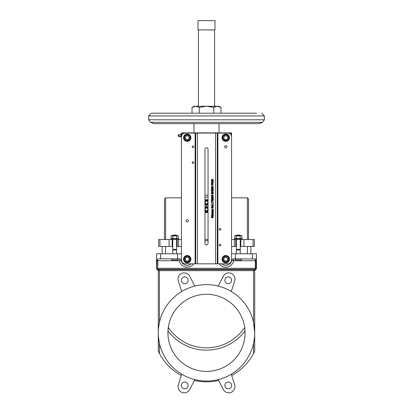 <?xml version="1.0" encoding="UTF-8"?>
<svg xmlns="http://www.w3.org/2000/svg" width="413" height="413" viewBox="0 0 413 413"><rect width="100%" height="100%" fill="white"/><g stroke="black" fill="none" stroke-linecap="round" stroke-linejoin="round"><path stroke-width="0.62" d="M213.082 181.865L213.278 180.925L213.082 181.266L211.342 181.266L211.611 181.865L211.792 181.513L213.082 181.513L213.082 181.865M211.611 181.865L211.342 181.467M212.328 212.225L212.86 213.134L213.32 212.695L213.123 212.225L213.191 213.005L212.437 212.871L213.191 213.005L213.278 211.983L211.905 212.137L211.864 213.02L212.06 212.323L212.328 212.225L212.396 212.767M212.519 212.225L212.922 212.225L212.845 212.886L213.093 212.607L212.845 212.886L212.519 212.225M211.864 213.02L211.905 212.137L212.292 211.983M211.797 212.576L211.905 212.137L211.797 212.576M212.581 212.659L212.845 212.886L212.581 212.659M211.466 215.684L211.833 216.366L213.278 215.958L212.034 215.958L211.833 215.565L211.833 215.968L211.466 215.684L211.781 215.968M211.781 216.2L211.255 215.715L211.559 216.175M212.561 211.487L213.098 211.069L212.561 211.487L212.014 211.069L212.561 211.487L213.196 210.64L213.123 211.554L211.998 211.554L211.797 211.064L212.184 210.64L212.014 211.069M212.045 211.595L211.91 210.64M211.998 211.554L213.123 211.554L212.561 211.74L213.309 211.064L213.123 211.554M212.84 217.78L213.165 217.78L213.139 216.644L212.731 216.469L211.843 217.501L211.539 217.104L211.745 216.546L211.441 216.546L211.317 217.119L211.869 217.765L212.767 216.737L213.093 217.166L212.84 217.78M211.745 216.562L211.539 217.104L211.843 217.501L212.261 216.794M212.241 216.851L212.731 216.469L212.241 216.851L212.731 216.469L213.139 216.644L213.165 217.78L213.139 216.644M212.84 217.765L213.093 217.166L212.767 216.737L212.215 217.641L211.637 217.713M211.869 217.765L212.215 217.641L211.869 217.765L212.215 217.641L211.869 217.765L211.317 217.119L211.441 216.546M213.278 203.888L212.912 204.198L213.278 203.888M211.792 214.817L212.561 215.483L213.273 214.481L212.922 214.264L213.098 214.76L212.581 215.235L212.581 214.233L211.952 214.399L211.792 214.817L212.447 214.233L211.952 214.399L212.447 214.233L211.952 214.399L212.447 214.233L211.952 214.399L211.828 215.049M212.396 214.471L212.396 215.235L211.993 214.827L212.396 214.471L211.993 214.827L212.396 215.235L212.106 215.116M213.191 214.264L213.123 215.287M213.273 214.481L213.309 214.755M213.123 215.292L212.303 215.452M212.106 214.554L211.993 214.827M212.581 215.235L213.098 214.76L212.581 215.235M211.353 202.06L211.575 201.069L213.278 201.673L211.353 200.837L211.353 202.06M212.081 213.366L211.838 213.222L211.833 213.991L213.278 213.743L212.251 213.743L212.081 213.366L212.251 213.743M212.05 213.743L211.833 213.32M211.952 196.531L211.353 196.898M211.353 197.352L211.941 197.719M212.313 196.769L212.901 196.841M211.724 196.841L211.528 197.125L211.724 196.841M211.528 197.125L211.73 197.414L211.528 197.125M212.68 197.719L213.278 197.352M212.989 196.614L213.32 197.125L212.685 196.531M212.896 197.414L212.318 197.481L213.108 197.125M212.318 197.481L211.73 197.414M212.788 210.496L213.32 209.871L212.556 209.226L211.792 209.871L212.323 210.496M212.556 209.479L213.108 209.871L212.556 210.269L212.003 209.871L212.556 209.479L212.003 209.871L212.556 210.269L213.108 209.871L212.556 209.479M211.823 210.088L212.819 209.257M212.556 209.226L213.32 209.871L213.216 210.238M213.216 209.51L213.32 209.871M211.792 209.871L211.895 209.51M211.952 195.086L211.317 195.617M211.311 195.679L212.318 196.294L211.554 196.144M212.901 195.39L212.313 195.323L213.108 195.679L212.901 195.39M212.313 195.323L211.724 195.395L212.313 195.323L211.724 195.395L211.73 195.963L211.724 195.395M212.68 196.273L213.278 195.901M212.989 195.168L213.32 195.679L212.685 195.086M212.896 195.969L213.108 195.679L212.318 196.03L212.896 195.969M211.73 195.963L212.318 196.03M212.514 207.579L213.278 206.639L212.442 207.326L211.874 206.923L211.451 207.14L211.353 208.131L213.278 208.131L212.514 207.579M212.297 207.651L211.895 207.192L212.297 207.873L211.575 207.873L211.637 207.311M212.199 207.3L211.895 207.192L212.199 207.3M211.874 206.923L211.353 207.631L211.451 207.14L212.034 206.939M211.353 193.475L211.502 192.804L212.318 192.412L213.123 192.804L212.318 192.412L211.502 192.804L211.353 193.929L213.278 193.929L213.191 192.923M212.313 192.68L211.688 192.969L212.313 192.68L212.927 192.948L212.313 192.68M211.688 192.969L211.575 193.48L211.688 192.969M213.056 193.48L212.927 192.948L213.056 193.676L211.575 193.48M213.123 192.804L213.278 193.485L213.015 192.675M211.828 206.164L212.561 206.603L213.309 205.875L212.922 205.38L213.098 205.881L212.581 206.355L212.447 205.354L211.792 205.932L212.447 205.354M212.396 205.591L212.396 206.355L211.993 205.948L212.396 205.591L211.993 205.948L212.396 206.355M213.191 205.38L213.278 206.128M213.273 205.602L212.303 206.572M211.792 205.932L211.952 205.514L211.792 205.932M212.581 206.355L213.098 205.881L212.581 206.355M212.876 190.992L211.353 191.771L211.353 192.133L213.278 192.133L211.616 191.895L213.278 190.754L211.353 190.754L212.876 190.992M211.466 204.564L211.833 205.246L213.278 204.838L212.034 204.838L211.833 204.445L211.833 204.848L211.466 204.564L211.781 204.848M211.952 187.796L211.322 188.266M211.353 188.612L211.941 188.978M212.901 188.101L212.313 188.034L213.108 188.385L212.901 188.101M212.313 188.034L211.724 188.101L212.313 188.034M211.724 188.101L211.528 188.385L211.724 188.101M211.528 188.385L211.73 188.674L211.528 188.385M212.68 188.978L213.32 188.447M213.278 188.163L212.375 187.77M212.896 188.674L213.108 188.385L212.318 188.741L212.896 188.674M212.318 188.741L211.73 188.674M213.082 203.346L213.278 202.406L213.082 202.747L211.342 202.747L211.611 203.346L211.792 202.995L213.082 202.995L213.082 203.346M211.611 203.346L211.342 202.948M211.952 186.346L211.353 186.712M211.353 187.166L212.081 187.548M212.901 186.655L212.313 186.583L212.901 186.655M212.313 186.583L211.724 186.655M211.528 186.939L211.73 187.228L211.528 186.939M212.68 187.533L213.278 187.166M213.278 186.712L212.685 186.346M212.896 187.228L212.318 187.296L213.108 186.939M211.73 187.228L212.318 187.296M212.68 200.61L213.32 200.016L212.313 199.402L211.311 200.016L212.318 200.635L211.554 200.486M212.318 200.372L212.896 200.305L212.901 199.732L212.896 200.305L211.73 200.305L211.724 199.737L212.313 199.665L212.901 199.732L211.724 199.737L211.73 200.305M211.952 199.427L212.375 199.402M213.278 199.794L213.32 200.078M212.313 199.665L211.724 199.737M211.931 183.976L211.471 184.203L211.353 184.709L211.931 183.976L211.471 184.203L211.353 185.194L213.278 185.194L212.561 184.936L212.359 184.141L212.561 184.719L211.931 183.976L212.359 184.141M211.941 184.239L211.647 184.379L212.225 184.353L212.344 184.936L211.575 184.936L211.647 184.379L211.575 184.725M212.54 198.689L213.278 199.154L213.278 197.966L213.056 198.911L211.838 198.044L211.311 198.622L211.425 199.118L211.854 198.307L213.005 199.154L211.854 198.307L211.699 199.102M211.425 199.118L211.311 198.622L211.838 198.044L213.056 198.911L212.556 198.405M211.311 198.622L211.838 198.044L212.225 198.147M212.876 182.587L211.353 183.367L211.353 183.728L213.278 183.728L211.616 183.491L213.278 182.35L211.353 182.35L212.876 182.587M211.533 189.903L211.854 189.572L213.278 190.419L213.278 189.226L213.056 190.176L211.838 189.309L211.311 189.882L211.425 190.378L211.854 189.572L212.912 190.316M211.425 190.378L211.332 189.686M211.311 189.882L211.838 189.309L213.056 190.176M211.616 189.35L212.225 189.407M211.952 179.392L211.317 179.923M211.632 180.491L211.311 179.985L211.941 180.574M212.901 179.701L212.313 179.629L212.901 179.701M212.313 179.629L211.724 179.701L212.313 179.629M211.724 179.701L211.528 179.985L211.724 179.701M211.528 179.985L211.73 180.269L211.528 179.985M212.68 180.579L213.278 180.207M212.989 179.474L213.32 179.985L212.685 179.392M212.896 180.274L213.108 179.985L212.318 180.336L212.896 180.274M211.73 180.269L212.318 180.336L211.73 180.269M197.435 133.074L227.713 133.074A3.856 3.856 0 0 1 231.569 136.93L231.569 259.958A3.856 3.856 0 0 1 227.713 263.814L185.287 263.814A3.856 3.856 0 0 1 181.431 259.958L181.431 136.93A3.856 3.856 0 0 1 185.287 133.074L197.435 133.074L197.435 263.814M204.956 149.269A1.544 1.544 0 0 1 206.5 147.725A1.544 1.544 0 0 1 208.044 149.269L208.044 243.371A1.544 1.544 0 0 1 206.5 244.914A1.544 1.544 0 0 1 204.956 243.371L204.956 149.269M208.044 211.843L206.505 212.292L207.754 211.57A2.509 2.509 0 0 0 208.044 211.373A2.509 2.509 0 0 1 204.956 211.373A2.509 2.509 0 0 0 205.246 211.57L206.5 212.292L204.956 211.843M204.956 206.954L206.495 206.505L205.246 207.228A2.509 2.509 0 0 0 204.956 207.424A2.509 2.509 0 0 1 208.044 207.424A2.509 2.509 0 0 0 207.754 207.228L206.5 206.505L208.044 206.954M208.044 204.461L207.754 204.626A2.509 2.509 0 0 0 208.044 204.435A2.509 2.509 0 0 1 204.956 204.435A2.509 2.509 0 0 0 205.246 204.626L206.5 205.354L207.754 204.626A2.509 2.509 0 0 1 205.246 204.626L204.956 204.461M204.956 200.011L206.495 199.567L205.246 200.284A2.509 2.509 0 0 0 204.956 200.481A2.509 2.509 0 0 1 208.044 200.481A2.509 2.509 0 0 0 207.754 200.284L206.5 199.562L208.044 200.011M222.313 259.183A3.469 3.469 0 0 1 225.782 255.714A3.469 3.469 0 0 1 229.256 259.183A3.469 3.469 0 0 1 225.782 262.658A3.469 3.469 0 0 1 222.313 259.183M222.313 137.699A3.469 3.469 0 0 1 225.782 134.23A3.469 3.469 0 0 1 229.256 137.699A3.469 3.469 0 0 1 225.782 141.169A3.469 3.469 0 0 1 222.313 137.699M183.744 137.699A3.469 3.469 0 0 1 187.218 134.23A3.469 3.469 0 0 1 190.687 137.699A3.469 3.469 0 0 1 187.218 141.169A3.469 3.469 0 0 1 183.744 137.699M183.744 259.183A3.469 3.469 0 0 1 187.218 255.714A3.469 3.469 0 0 1 190.687 259.183A3.469 3.469 0 0 1 187.218 262.658A3.469 3.469 0 0 1 183.744 259.183M179.118 135.578L179.118 134.597A0.981 0.981 0 0 0 178.132 135.578L179.118 136.564L179.118 135.578M156.326 113.208L256.674 113.208M262.575 122.341L150.425 122.341L154.049 123.657L258.951 123.657L262.575 122.341L264.351 119.806L148.649 119.806L148.649 115.908L151.349 113.208L221.595 113.208M178.54 239.514L178.54 238.745L170.827 238.745L170.827 239.514M172.753 246.458L172.175 246.458L172.175 239.514L177.187 239.514L177.187 246.458L176.609 246.458M242.173 239.514L242.173 238.745L234.46 238.745L234.46 239.514M236.391 246.458L235.813 246.458L235.813 239.514L240.825 239.514L240.825 246.458L240.247 246.458M208.044 197.058L204.956 197.058M204.956 212.483L208.044 212.483M208.044 204.905L206.505 205.349L204.956 204.905M172.902 238.384L174.684 238.662L176.465 238.384L176.465 235.864L171.121 235.864L171.121 238.384L172.902 238.384L172.902 235.864M177.621 238.745L178.246 238.384L176.465 238.384M236.535 238.384L238.316 238.662L240.098 238.384L240.098 235.864L234.754 235.864L234.754 238.384L236.535 238.384L236.535 235.864M234.754 235.864L235.379 235.503L241.259 235.503L241.879 235.864L241.879 238.384L240.098 238.384M204.956 207.393L205.246 207.228A2.509 2.509 0 0 1 207.754 207.228L208.044 207.393M208.044 211.404L207.754 211.57A2.509 2.509 0 0 1 205.246 211.57L204.956 211.404M204.956 200.455L205.246 200.284A2.509 2.509 0 0 1 207.754 200.284L208.044 200.455M176.609 253.783L176.609 249.927L172.753 249.927L172.753 253.783M240.247 253.783L240.247 249.927L236.391 249.927L236.391 253.783M172.753 239.514L172.753 249.349L176.609 249.349L176.609 239.514M178.246 238.384L178.246 235.864L177.621 235.503L171.741 235.503L171.121 235.864M178.246 235.864L176.465 235.864M236.391 239.514L236.391 249.349L240.247 249.349L240.247 239.514M241.879 235.864L240.098 235.864M208.044 195.132L204.956 195.132M220.81 229.298A0.811 0.811 0 0 1 219.592 229.995A0.811 0.811 0 0 1 219.592 228.595A0.811 0.811 0 0 1 220.81 229.298M220.81 245.105A0.811 0.811 0 0 1 219.592 245.807A0.811 0.811 0 0 1 219.592 244.408A0.811 0.811 0 0 1 220.81 245.105M226.938 146.765A1.156 1.156 0 0 1 225.204 147.766A1.156 1.156 0 0 1 225.204 145.763A1.156 1.156 0 0 1 226.938 146.765M193.811 146.765A0.811 0.811 0 0 1 192.597 147.462A0.811 0.811 0 0 1 192.597 146.063A0.811 0.811 0 0 1 193.811 146.765M193.811 162.577A0.811 0.811 0 0 1 192.597 163.274A0.811 0.811 0 0 1 192.597 161.875A0.811 0.811 0 0 1 193.811 162.577M188.374 220.81A1.156 1.156 0 0 1 186.64 221.812A1.156 1.156 0 0 1 186.64 219.809A1.156 1.156 0 0 1 188.374 220.81M235.26 259.958L241.404 259.958L241.094 258.796M235.544 258.796L235.234 259.958M171.627 259.958L177.766 259.958L177.456 258.796M171.906 258.796L171.596 259.958M206.5 207.858A1.544 1.544 0 0 1 208.044 209.401A1.544 1.544 0 0 1 206.5 210.94A1.544 1.544 0 0 1 204.956 209.401A1.544 1.544 0 0 1 206.5 207.858M204.956 202.458A1.544 1.544 0 0 1 207.269 201.121A1.544 1.544 0 0 1 207.269 203.795A1.544 1.544 0 0 1 204.956 202.458M226.474 255.564A3.681 3.681 0 0 1 228.719 261.414A3.681 3.681 0 0 1 222.483 260.82A3.681 3.681 0 0 1 225.782 255.502L226.474 255.781A3.469 3.469 0 0 1 225.782 262.658A3.469 3.469 0 0 1 222.313 259.183A3.469 3.469 0 0 1 225.782 255.714L225.782 255.502M226.474 134.08A3.681 3.681 0 0 1 228.719 139.924A3.681 3.681 0 0 1 222.483 139.336A3.681 3.681 0 0 1 225.782 134.019L225.782 134.23A3.469 3.469 0 0 0 222.313 137.699A3.469 3.469 0 0 0 225.782 141.169A3.469 3.469 0 0 0 226.474 134.297L226.474 134.08A3.681 3.681 0 0 0 225.782 134.019L226.474 134.08M180.739 134.117L180.662 134.808L180.662 134.034L181.353 134.117L181.431 134.808L181.353 137.121L180.662 137.121L180.662 136.352L180.739 137.121M187.905 134.08A3.681 3.681 0 0 1 190.15 139.924A3.681 3.681 0 0 1 183.919 139.336A3.681 3.681 0 0 1 187.218 134.019L187.218 134.23A3.469 3.469 0 0 0 183.744 137.699A3.469 3.469 0 0 0 187.218 141.169A3.469 3.469 0 0 0 187.905 134.297L187.905 134.08A3.681 3.681 0 0 0 187.218 134.019L187.905 134.08M187.905 255.781L187.905 255.564A3.681 3.681 0 0 1 190.15 261.414A3.681 3.681 0 0 1 183.919 260.82A3.681 3.681 0 0 1 187.218 255.502L187.218 255.714M187.905 255.564L187.218 255.502M175.979 235.08L173.331 235.08L172.908 235.503M240.092 235.503L239.669 235.08L236.969 235.08L236.546 235.503M206.5 208.013A1.389 1.389 0 0 1 207.703 210.093A1.389 1.389 0 0 1 205.297 210.093A1.389 1.389 0 0 1 206.5 208.013M205.111 202.458A1.389 1.389 0 0 1 207.192 201.255A1.389 1.389 0 0 1 207.192 203.661A1.389 1.389 0 0 1 205.111 202.458M193.862 263.814L192.37 265.435L189.918 266.819L185.943 267.18L183.336 266.292L182.066 265.435L180.233 263.287L179.268 260.727L156.966 260.727L156.692 268.863A1.156 1.156 0 0 0 157.136 269.317A1.156 0.759 -60 0 0 157.714 269.317L255.286 269.317L253.551 270.649L159.449 270.649L158.293 269.648A1.156 0.759 -60 0 1 157.714 269.648L157.136 269.317L158.293 270.649L158.293 332.847A48.207 48.207 0 0 1 230.604 291.098A48.207 48.207 0 0 1 230.604 374.596A48.207 48.207 0 0 1 158.293 332.847L158.293 351.153L159.449 353.476L159.449 343.342L158.582 338.113M254.418 338.113L253.551 343.342L253.551 353.476A53.22 53.22 0 0 1 231.729 375.463M254.707 270.649L253.551 270.649L253.551 322.346L254.707 332.847L254.707 270.649L255.864 269.317L255.286 269.648A1.156 0.759 60 0 1 254.707 269.648L158.293 269.648L157.714 269.317L157.714 268.311L255.286 268.311L255.286 269.317A1.156 0.759 60 0 0 255.864 269.317A1.156 1.156 0 0 0 256.308 268.863L256.442 268.311L256.308 268.863L256.034 268.311L255.286 268.311L255.286 260.727L233.732 260.727L231.843 260.36A1.931 1.931 0 0 1 233.732 258.796L255.286 259.008L256.034 260.727L256.034 268.311M158.582 327.581L159.449 322.346L159.449 270.649L158.293 270.649M181.679 291.521L178.328 280.902A6.169 6.169 0 0 1 181.854 273.344A6.169 6.169 0 0 1 189.686 276.194L194.828 286.07M188.106 280.293A3.376 3.376 0 0 1 183.042 283.215A3.376 3.376 0 0 1 183.042 277.371A3.376 3.376 0 0 1 188.106 280.293M231.641 280.293A3.376 3.376 0 0 1 226.582 283.215A3.376 3.376 0 0 1 226.582 277.371A3.376 3.376 0 0 1 231.641 280.293M167.931 332.847A38.569 38.569 0 0 1 225.782 299.446A38.569 38.569 0 0 1 225.782 366.248A38.569 38.569 0 0 1 167.931 332.847M245.017 330.947L244.682 327.421A45.895 45.895 0 0 1 168.318 327.421L167.983 330.947A48.207 48.207 0 0 0 245.017 330.947M181.679 374.173L178.328 384.792A6.169 6.169 0 0 0 181.854 392.35A6.169 6.169 0 0 0 189.686 389.5L194.828 379.619M231.641 385.401A3.376 3.376 0 0 1 226.582 388.323A3.376 3.376 0 0 1 226.582 382.479A3.376 3.376 0 0 1 231.641 385.401M188.106 385.401A3.376 3.376 0 0 1 183.042 388.323A3.376 3.376 0 0 1 183.042 382.479A3.376 3.376 0 0 1 188.106 385.401M225.782 257.258A1.931 1.931 0 0 0 224.114 260.149A1.931 1.931 0 0 0 227.455 260.149A1.931 1.931 0 0 0 225.782 257.258M225.782 135.774A1.931 1.931 0 0 0 224.114 138.665A1.931 1.931 0 0 0 227.455 138.665A1.931 1.931 0 0 0 225.782 135.774M187.218 135.774A1.931 1.931 0 0 0 185.545 138.665A1.931 1.931 0 0 0 188.886 138.665A1.931 1.931 0 0 0 187.218 135.774M187.218 257.258A1.931 1.931 0 0 0 185.545 260.149A1.931 1.931 0 0 0 188.886 260.149A1.931 1.931 0 0 0 187.218 257.258M214.987 29.906L198.013 29.906L198.013 20.65L214.987 20.65L214.987 29.906M220.976 107.385L219.035 106.27L193.965 106.27L192.024 107.385L195.643 106.27L199.262 107.385L206.5 106.27L213.738 107.385L217.357 106.27L220.976 107.385L220.976 113.208M213.738 107.385L213.738 113.208M199.262 107.385L199.262 113.208M192.024 107.385L192.024 113.208M194.404 380.435A53.22 53.22 0 0 0 218.596 380.435M186.103 261.114L188.328 261.114L189.443 259.183L188.328 257.258L186.103 257.258L184.988 259.183L186.103 261.114M186.103 139.63L188.328 139.63L189.443 137.699L188.328 135.774L186.103 135.774L184.988 137.699L186.103 139.63M224.672 139.63L226.897 139.63L228.012 137.699L226.897 135.774L224.672 135.774L223.557 137.699L224.672 139.63M224.672 261.114L226.897 261.114L228.012 259.183L226.897 257.258L224.672 257.258L223.557 259.183L224.672 261.114M218.172 379.619L223.314 389.5A6.169 6.169 0 0 0 231.146 392.35A6.169 6.169 0 0 0 234.672 384.792L231.321 374.173M181.271 375.463A53.22 53.22 0 0 1 159.449 353.476L158.293 351.153M218.172 286.07L223.314 276.194A6.169 6.169 0 0 1 231.146 273.344A6.169 6.169 0 0 1 234.672 280.902L231.321 291.521M180.739 135.495L180.662 136.352L180.739 135.495L181.353 135.495M254.707 351.153L253.551 353.476L254.707 351.153L254.707 332.847M195.7 133.074L195.7 263.814M180.739 137.039L181.353 137.039M181.353 135.66L180.739 135.66M180.739 134.034L181.353 134.117M217.3 263.814L217.3 133.074M156.558 268.311L156.558 253.783L177.575 253.783L177.575 258.796L179.268 258.796L179.268 260.727L181.157 260.36A6.169 6.169 0 0 0 191.296 263.814M164.462 198.989L164.462 239.514L164.462 198.989L165.618 197.827L181.431 197.827L181.431 132.878L231.569 132.878L231.569 197.827L247.382 197.827L247.382 239.514M230.795 134.612L230.795 132.878M182.205 132.878L182.205 134.612M255.817 259.694L255.286 259.008L254.48 258.796M158.52 258.796L160.652 258.796L160.652 253.783M157.172 259.72L156.966 260.691M156.966 260.727L157.714 259.008L157.714 268.311L156.966 268.311M177.575 258.796L160.652 258.796M179.268 258.796A1.931 1.931 0 0 1 181.157 260.36M221.704 263.814A6.169 6.169 0 0 0 231.843 260.36M235.425 258.796L235.425 253.783L256.442 253.783L256.442 268.311M177.575 253.783L181.431 253.783M231.569 253.783L235.425 253.783M250.851 246.458L250.851 253.783L250.851 246.458M162.149 246.458L162.149 253.783L162.149 246.458M204.956 240.671L208.044 240.671M172.175 246.458L159.955 246.458L159.955 239.514L158.68 239.514L158.68 246.458L159.955 246.458M253.045 239.514L253.045 246.458L254.32 246.458L254.32 239.514L243.907 239.514L243.907 246.458L240.825 246.458M253.045 246.458L243.907 246.458M235.813 246.458L231.569 246.458M181.431 246.458L177.187 246.458M243.907 239.514L240.825 239.514M235.813 239.514L234.388 239.514L234.388 246.458M234.388 239.514L231.569 239.514M208.044 239.514L204.956 239.514M181.431 239.514L178.612 239.514L178.612 246.458M178.612 239.514L177.187 239.514M172.175 239.514L169.093 239.514L169.093 246.458M169.093 239.514L159.955 239.514M248.538 239.514L248.538 198.989L247.382 197.827M165.618 307.298L164.462 309.249M215.565 133.074L215.565 263.814M208.044 210.857A2.122 2.122 0 0 1 204.956 210.857M204.956 207.946A2.122 2.122 0 0 1 208.044 207.946M208.044 203.914A2.122 2.122 0 0 1 204.956 203.914M204.956 201.002A2.122 2.122 0 0 1 208.044 201.002M222.891 259.183A2.891 2.891 0 0 1 227.227 256.679A2.891 2.891 0 0 1 227.227 261.687A2.891 2.891 0 0 1 222.891 259.183M222.891 137.699A2.891 2.891 0 0 1 227.227 135.196A2.891 2.891 0 0 1 227.227 140.203A2.891 2.891 0 0 1 222.891 137.699M184.322 137.699A2.891 2.891 0 0 1 188.664 135.196A2.891 2.891 0 0 1 188.664 140.203A2.891 2.891 0 0 1 184.322 137.699M184.322 259.183A2.891 2.891 0 0 1 188.664 256.679A2.891 2.891 0 0 1 188.664 261.687A2.891 2.891 0 0 1 184.322 259.183M225.095 256.375A2.891 2.891 0 0 0 222.927 259.648A2.891 2.891 0 0 0 226.014 262.069A2.891 2.891 0 0 0 226.474 256.375M225.095 134.891A2.891 2.891 0 0 0 222.927 138.164A2.891 2.891 0 0 0 226.014 140.585A2.891 2.891 0 0 0 226.474 134.891M148.649 115.908L264.351 115.908L261.651 113.208M195.122 133.074L195.122 263.814M217.878 263.814L217.878 133.074M233.732 258.796L233.732 260.727L232.787 263.251L230.934 265.435L228.441 266.834L225.782 267.283L223.17 266.85L220.63 265.435L219.138 263.814M256.034 260.727L255.286 260.727L255.286 259.008M156.692 268.863A1.156 1.156 0 0 0 157.136 269.317M252.348 253.783L252.348 258.796M247.382 253.783L247.382 246.458M165.618 246.458L165.618 253.783M240.629 246.458L240.629 239.514M236.004 239.514L236.004 246.458M176.996 246.458L176.996 239.514M172.371 239.514L172.371 246.458M165.618 197.827L165.618 239.514M180.662 134.597L179.118 134.597M180.662 136.564L179.118 136.564A0.981 0.981 0 0 1 178.132 135.578M148.649 119.806L150.425 122.341M171.741 238.745L171.121 238.384M241.259 238.745L241.879 238.384M235.379 238.745L234.754 238.384M173.042 249.349L173.042 249.927M176.32 249.349L176.32 249.927M236.68 249.349L236.68 249.927M239.958 249.349L239.958 249.927M219.035 132.878L219.035 123.657M193.965 132.878L193.965 123.657M176.031 235.08L176.454 235.503M264.351 119.806L264.351 115.908M214.6 106.27L214.6 29.906M198.4 106.27L198.4 29.906"/></g></svg>

